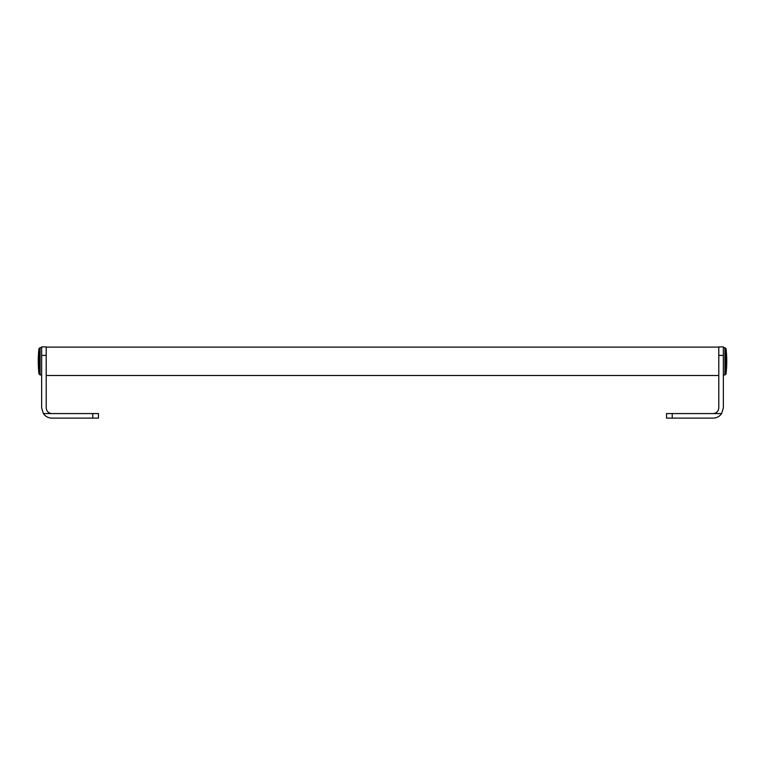 <?xml version="1.0" encoding="UTF-8"?>
<svg xmlns="http://www.w3.org/2000/svg" width="765" height="765" viewBox="0 0 765 765"><rect width="100%" height="100%" fill="white"/><g stroke="black" fill="none" stroke-linecap="round" stroke-linejoin="round"><path stroke-width="1.15" d="M46.206 355.419L41.654 355.419L41.654 346.88L46.206 346.88L46.206 407.888C46.56 411.321 48.453 413.215 51.886 413.578L43.385 413.578A10.222 10.222 0 0 0 51.886 418.12L92.785 418.12L92.785 413.578L51.886 413.578M41.654 355.419L41.654 407.888L43.385 413.578M92.785 413.578L98.465 413.578L98.465 418.12L92.785 418.12M718.794 355.419L723.346 355.419L723.346 346.88L718.794 346.88L718.794 407.888C718.44 411.321 716.547 413.215 713.114 413.578L721.615 413.578A10.222 10.222 0 0 1 713.114 418.12L672.215 418.12L672.215 413.578L666.535 413.578L666.535 418.12L672.215 418.12M723.346 355.419L723.346 407.888L721.615 413.578M672.215 413.578L713.114 413.578M38.958 348.687L38.958 373.932A113.612 113.612 0 0 1 38.958 348.687L40.086 347.673L40.086 374.946L41.654 374.946M723.346 374.946L724.914 374.946L724.914 347.673L726.042 348.687L726.042 373.932A113.612 113.612 0 0 0 726.042 348.687M718.794 347.109L46.206 347.109M718.794 375.51L46.206 375.51M41.654 347.673L40.086 347.673M38.958 373.932L40.086 374.946M723.346 347.673L724.914 347.673M726.042 373.932L724.914 374.946"/></g></svg>
